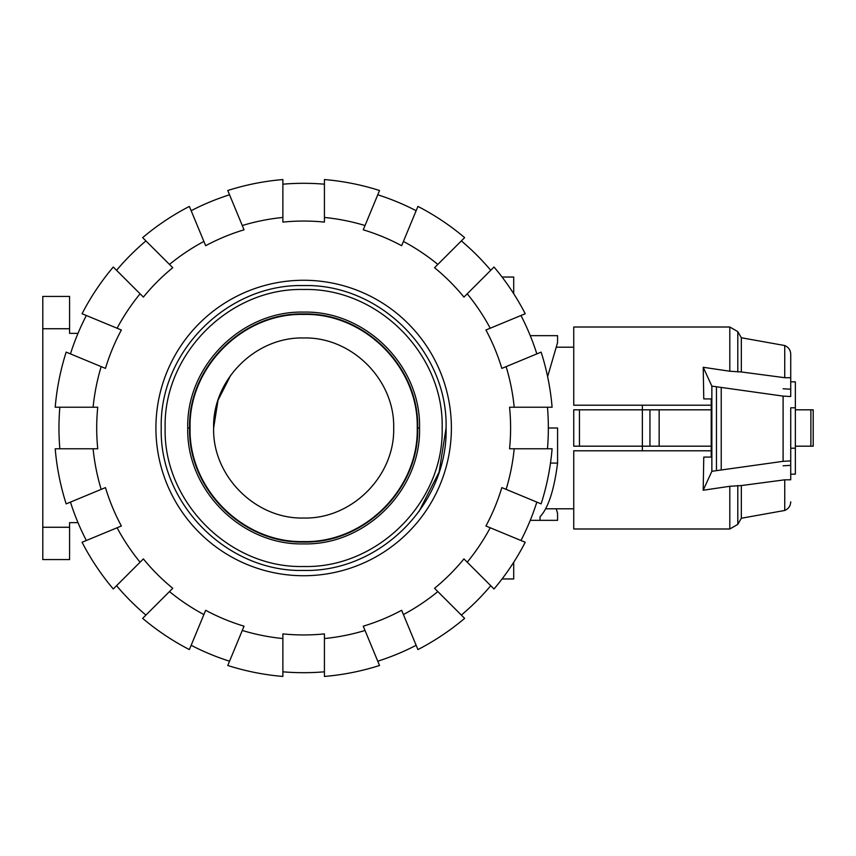<?xml version="1.0" encoding="UTF-8"?>
<svg xmlns="http://www.w3.org/2000/svg" width="856" height="856" viewBox="0 0 856 856"><rect width="100%" height="100%" fill="white"/><g stroke="black" fill="none" stroke-linecap="round" stroke-linejoin="round"><path stroke-width="1.28" d="M711.218 446.179L642.364 446.179L642.353 450.791M642.353 405.209L642.364 446.179L573.734 446.179L573.734 409.821L711.218 409.821M790.73 407.798L790.73 479.788L784.738 479.82L741.339 485.555L729.804 486.283L703.183 490.231L711.86 471.303L783.101 461.331L790.73 460.892L790.73 407.798L795.352 407.798L795.352 474.171L790.73 474.171M790.73 448.202L795.352 448.202M790.73 381.83L795.352 381.83L795.352 407.798M649.95 446.179L649.95 409.821M579.458 446.179L579.458 409.821M573.734 446.179L573.734 409.821M795.352 446.179L813.2 446.179L813.2 409.821L813.2 446.179L813.2 409.821L795.352 409.821M703.771 398.917L711.218 398.917L703.771 398.917L703.215 367.288L729.804 371.226L729.804 327.003L573.734 327.003L573.734 405.209L711.218 405.209M711.218 450.791L573.734 450.791L573.734 528.997L729.804 528.997L729.804 486.283M783.101 388.774L790.73 389.213M703.771 457.083L711.218 457.083L703.771 457.083L703.183 490.231M711.218 398.917L711.218 457.083M711.86 471.303L711.86 386.12L703.215 367.288M790.73 465.354L783.101 465.792M729.804 371.226L741.339 371.964L784.738 377.699L790.73 377.753L790.73 396.542L783.101 396.103L711.86 386.12M783.101 461.331L783.101 396.103M721.234 469.687L721.234 387.747M784.738 377.699L784.738 345.535L741.339 337.756L741.339 371.964M790.73 479.788L790.73 478.247M784.738 479.82L784.738 510.465C788.526 508.828 790.527 505.939 790.73 501.819M741.339 485.555L741.339 518.244L737.797 524.375L729.804 528.997M784.738 345.535C788.526 347.172 790.527 350.061 790.73 354.181L790.73 377.753M213.626 428C212.384 379.893 255.548 336.729 303.655 337.97C351.763 336.729 394.926 379.893 393.685 428C394.926 476.107 351.763 519.271 303.655 518.03C255.548 519.271 212.384 476.107 213.626 428L218.034 400.18L230.82 375.078M190.075 428C188.513 367.31 242.965 312.857 303.655 314.43C364.346 312.857 418.798 367.31 417.225 428C418.798 488.69 364.346 543.143 303.655 541.57C242.965 543.143 188.513 488.69 190.075 428L189.615 428C188.042 367.064 242.719 312.397 303.655 313.959C364.592 312.397 419.258 367.064 417.685 428C419.269 488.937 364.592 543.603 303.655 542.041C242.719 543.603 188.042 488.937 189.615 428L187.764 428C186.159 366.068 241.724 310.514 303.655 312.108C365.576 310.514 421.141 366.068 419.547 428C421.141 489.932 365.576 545.486 303.655 543.892C241.724 545.486 186.159 489.932 187.764 428M418.884 511.717L439.117 472.009L446.083 428C448.052 351.891 379.764 283.604 303.655 285.572C227.546 283.604 159.259 351.891 161.228 428C159.259 504.109 227.546 572.397 303.655 570.428C379.764 572.397 448.052 504.109 446.083 428M165.144 428C163.239 353.988 229.643 287.584 303.655 289.499C377.667 287.584 444.071 353.988 442.156 428C444.071 502.012 377.667 568.416 303.655 566.501C229.643 568.416 163.239 502.012 165.144 428M59.845 448.779A244.698 244.698 0 0 1 59.845 407.221M93.111 448.779L55.212 448.779A249.31 249.31 0 0 0 66.169 503.884L101.179 489.375A211.571 211.571 0 0 1 93.111 448.779L97.745 448.779A206.949 206.949 0 0 1 97.745 407.221L93.111 407.221A211.571 211.571 0 0 1 101.179 366.625L66.169 352.116A249.31 249.31 0 0 0 55.212 407.221L93.111 407.221M547.466 407.221A244.698 244.698 0 0 1 547.466 448.779M514.199 407.221L552.099 407.221A249.31 249.31 0 0 0 541.131 352.116L506.121 366.625A211.571 211.571 0 0 1 514.199 407.221L509.555 407.221A206.949 206.949 0 0 1 509.555 448.779L514.199 448.779A211.571 211.571 0 0 1 506.121 489.375L541.131 503.884A249.31 249.31 0 0 0 552.099 448.779L514.199 448.779M155.91 428A147.735 147.735 0 0 1 303.655 280.265A147.735 147.735 0 0 1 451.39 428A147.735 147.735 0 0 1 303.655 575.735A147.735 147.735 0 0 1 155.91 428M536.851 502.108A244.698 244.698 0 0 1 520.951 540.5M506.121 489.375L501.83 487.599A206.949 206.949 0 0 1 485.93 525.991L490.221 527.767A211.571 211.571 0 0 1 467.226 562.189L494.019 588.982A249.31 249.31 0 0 0 525.231 542.265L490.221 527.767M520.951 315.5A244.698 244.698 0 0 1 536.851 353.892M490.221 328.233L525.231 313.735A249.31 249.31 0 0 0 494.019 267.019L467.226 293.811A211.571 211.571 0 0 1 490.221 328.233L485.93 330.009A206.949 206.949 0 0 1 501.83 368.401L506.121 366.625M490.745 585.707A244.698 244.698 0 0 1 461.363 615.09M467.226 562.189L463.941 558.904A206.949 206.949 0 0 1 434.559 588.286L437.844 591.571A211.571 211.571 0 0 1 403.422 614.565L417.921 649.586A249.31 249.31 0 0 0 464.637 618.364L437.844 591.571M461.363 240.911A244.698 244.698 0 0 1 490.745 270.293M437.844 264.429L464.637 237.636A249.31 249.31 0 0 0 417.921 206.414L403.422 241.435A211.571 211.571 0 0 1 437.844 264.429L434.559 267.714A206.949 206.949 0 0 1 463.941 297.096L467.226 293.811M416.144 645.296A244.698 244.698 0 0 1 377.764 661.207M403.422 614.565L401.646 610.285A206.949 206.949 0 0 1 363.254 626.185L365.031 630.465A211.571 211.571 0 0 1 324.424 638.544L324.424 676.443A249.31 249.31 0 0 0 379.529 665.487L365.031 630.465M377.764 194.794A244.698 244.698 0 0 1 416.144 210.704M365.031 225.535L379.529 190.514A249.31 249.31 0 0 0 324.424 179.557L324.424 217.456A211.571 211.571 0 0 1 365.031 225.535L363.254 229.815A206.949 206.949 0 0 1 401.646 245.715L403.422 241.435M324.424 671.81A244.698 244.698 0 0 1 282.876 671.81M324.424 638.544L324.424 633.9A206.949 206.949 0 0 1 282.876 633.9L282.876 638.544A211.571 211.571 0 0 1 242.28 630.465L227.771 665.487A249.31 249.31 0 0 0 282.876 676.443L282.876 638.544M282.876 184.19A244.698 244.698 0 0 1 324.424 184.19M282.876 217.456L282.876 179.557A249.31 249.31 0 0 0 227.771 190.514L242.28 225.535A211.571 211.571 0 0 1 282.876 217.456L282.876 222.1A206.949 206.949 0 0 1 324.424 222.1L324.424 217.456M229.547 661.207A244.698 244.698 0 0 1 191.156 645.296M242.28 630.465L244.046 626.185A206.949 206.949 0 0 1 205.665 610.285L203.889 614.565A211.571 211.571 0 0 1 169.467 591.571L142.663 618.364A249.31 249.31 0 0 0 189.379 649.586L203.889 614.565M191.156 210.704A244.698 244.698 0 0 1 229.547 194.794M203.889 241.435L189.379 206.414A249.31 249.31 0 0 0 142.663 237.636L169.467 264.429A211.571 211.571 0 0 1 203.889 241.435L205.665 245.715A206.949 206.949 0 0 1 244.046 229.815L242.28 225.535M145.948 615.09A244.698 244.698 0 0 1 116.566 585.707M169.467 591.571L172.751 588.286A206.949 206.949 0 0 1 143.369 558.904L140.084 562.189A211.571 211.571 0 0 1 117.09 527.767L82.069 542.265A249.31 249.31 0 0 0 113.281 588.982L140.084 562.189M116.566 270.293A244.698 244.698 0 0 1 145.948 240.911M140.084 293.811L113.281 267.019A249.31 249.31 0 0 0 82.069 313.735L117.09 328.233A211.571 211.571 0 0 1 140.084 293.811L143.369 297.096A206.949 206.949 0 0 1 172.751 267.714L169.467 264.429M86.349 540.5A244.698 244.698 0 0 1 70.449 502.108M117.09 527.767L121.37 525.991A206.949 206.949 0 0 1 105.47 487.599L101.179 489.375M101.179 366.625L105.47 368.401A206.949 206.949 0 0 1 121.37 330.009L117.09 328.233M70.449 353.892A244.698 244.698 0 0 1 86.349 315.5M550.483 463.085L557.577 463.085L557.577 428L548.343 428M556.229 508.796L557.577 513.407L557.577 520.341L540.04 520.341L540.04 516.778C548.268 508.004 554.121 490.103 557.577 463.085M513.718 562.264L513.718 578.966L502.055 578.966M502.055 277.034L513.718 277.034L513.718 293.736M540.04 516.778L540.04 520.341L530.26 520.341M547.615 376.661L557.577 342.593L557.577 335.659L530.26 335.659M69.582 328.736L69.582 296.422L42.8 296.422L42.8 328.736L69.582 328.736L69.582 333.359L78.003 333.359M69.582 527.264L42.8 527.264L42.8 559.578L69.582 559.578L69.582 522.642L78.003 522.642M42.8 527.264L42.8 328.736M659.152 446.179L659.152 409.821M810.889 446.179L810.889 409.821M716.461 470.361L716.461 387.073M729.804 327.003L737.797 331.625L737.797 371.996M737.797 485.513L737.797 524.375M417.225 428L419.547 428M545.679 508.796L573.734 508.796M556.229 347.204L573.734 347.204M741.339 337.756L737.797 331.625M784.738 510.465L741.339 518.244"/></g></svg>
